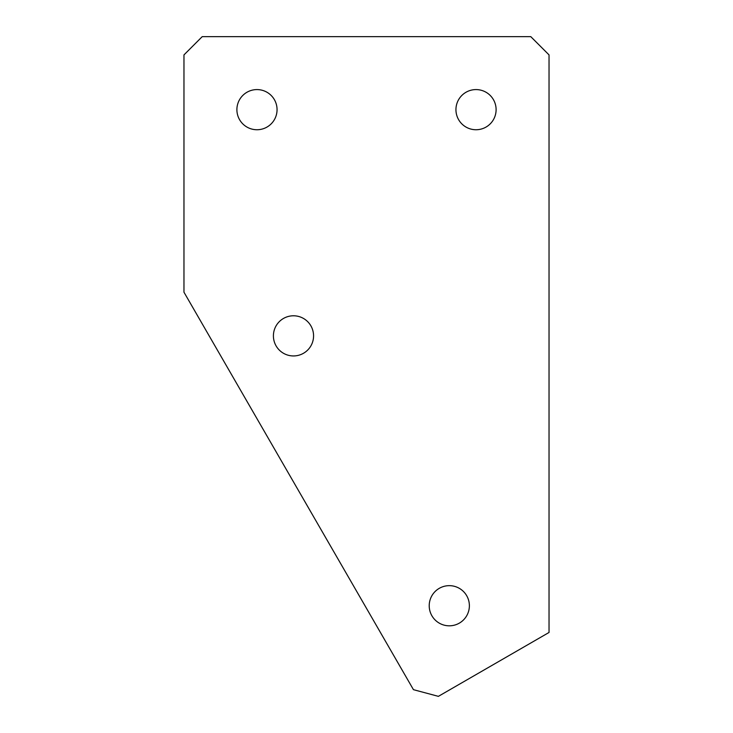 <?xml version="1.0" encoding="UTF-8"?>
<svg xmlns="http://www.w3.org/2000/svg" width="733" height="733" viewBox="0 0 733 733"><rect width="100%" height="100%" fill="white"/><g stroke="black" fill="none" stroke-linecap="round" stroke-linejoin="round"><path stroke-width="1.1" d="M256.981 129.741A20.075 20.075 0 0 1 236.896 109.666A20.075 20.075 0 0 1 256.981 89.582A20.075 20.075 0 0 1 277.056 109.666A20.075 20.075 0 0 1 256.981 129.741M476.019 129.741A20.075 20.075 0 0 1 455.944 109.666A20.075 20.075 0 0 1 476.019 89.582A20.075 20.075 0 0 1 496.104 109.666A20.075 20.075 0 0 1 476.019 129.741M293.484 355.945A20.075 20.075 0 0 1 273.409 335.87A20.075 20.075 0 0 1 293.484 315.786A20.075 20.075 0 0 1 313.568 335.87A20.075 20.075 0 0 1 293.484 355.945M449.292 625.817A20.075 20.075 0 0 1 429.217 605.742A20.075 20.075 0 0 1 449.292 585.658A20.075 20.075 0 0 1 469.377 605.742A20.075 20.075 0 0 1 449.292 625.817M183.965 292.201L183.965 54.902L202.216 36.65L530.784 36.65L549.035 54.902L549.035 632.46L438.38 696.35L413.449 689.671L183.965 292.201"/></g></svg>
